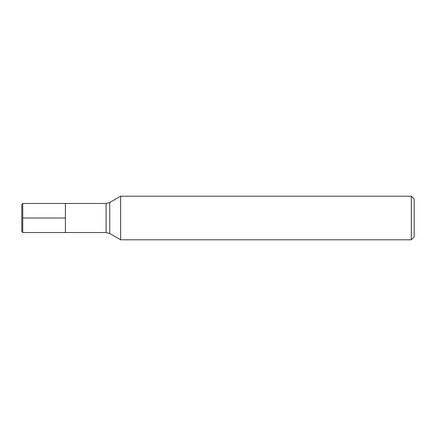 <?xml version="1.0" encoding="UTF-8"?>
<svg xmlns="http://www.w3.org/2000/svg" width="436" height="436" viewBox="0 0 436 436"><rect width="100%" height="100%" fill="white"/><g stroke="black" fill="none" stroke-linecap="round" stroke-linejoin="round"><path stroke-width="0.65" d="M22.743 232.535L21.8 231.587L21.8 204.413L22.743 203.465L22.743 232.535L65.4 232.535L65.4 203.465L65.4 232.535L106.112 232.535L106.112 203.465L109.741 202.495L109.741 233.505L120.641 239.8L411.295 239.8L411.295 196.2L120.641 196.2L120.641 239.8M411.295 196.2L414.2 199.105L414.2 236.895L411.295 239.8M22.743 218L65.4 218L22.743 218M22.743 203.465L106.112 203.465M109.741 202.495L120.641 196.2M106.112 232.535L109.741 233.505"/></g></svg>
